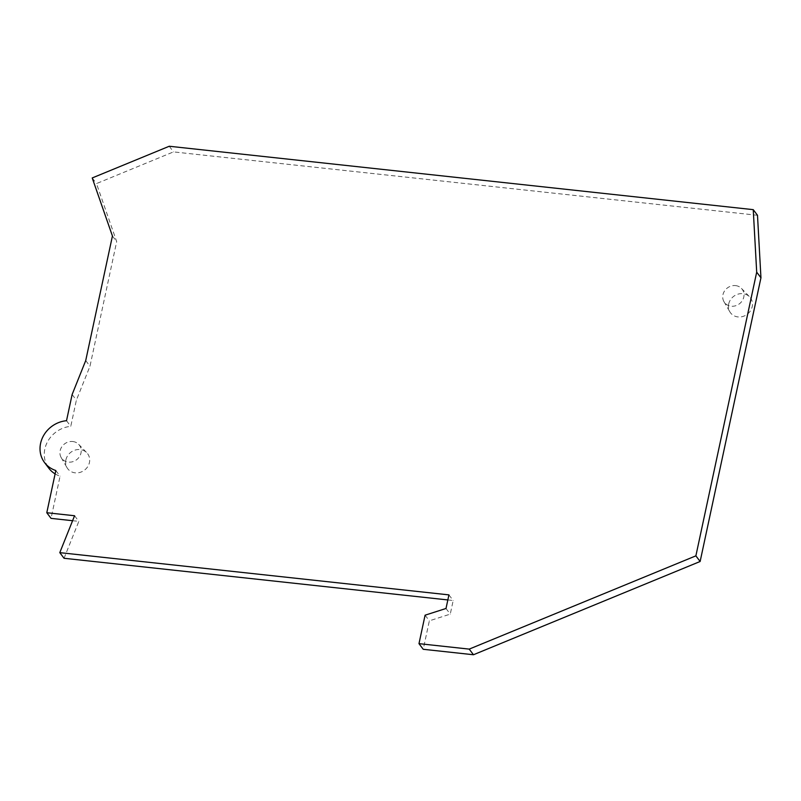 <?xml version="1.0" encoding="UTF-8"?>
<svg xmlns="http://www.w3.org/2000/svg" width="801" height="801" viewBox="0 0 801 801"><rect width="100%" height="100%" fill="white"/><g stroke="black" fill="none" stroke-linecap="round" stroke-linejoin="round"><path stroke-width="0.6" stroke-dasharray="4 3" d="M757.496 215.289L173.507 151.89L96.48 183.589L116.686 241.652L89.972 366.227L76.385 400.15L70.768 426.352A27.244 24.571 -37 0 0 47.369 442.072A27.244 24.571 -37 0 0 48.831 468.235M169.251 146.253L173.507 151.89M92.225 177.952L96.48 183.589M112.43 236.015L116.686 241.652M85.717 360.58L89.972 366.227M72.13 394.513L76.385 400.15M66.513 420.715L70.768 426.352M55.109 473.892A27.244 24.571 -37 0 0 60.085 476.164L51.044 518.367M55.83 470.527L60.085 476.164M72.591 520.71L78.828 521.381L64.05 558.277M74.573 515.744L78.828 521.381M447.839 599.939L453.186 600.52L450.262 614.117L429.346 620.825L423.238 649.291M448.93 594.883L453.186 600.52M446.007 608.48L450.262 614.117M425.091 615.188L429.346 620.825M735.578 285.607A11.034 9.952 143 0 1 741.466 288.43A11.034 9.952 143 0 1 739.363 303.849A11.034 9.952 143 0 1 723.954 301.647A11.034 9.952 143 0 1 724.855 290.523A11.034 9.952 143 0 1 735.578 285.607M72.781 441.521A11.034 9.952 143 0 1 78.668 444.345A11.034 9.952 143 0 1 76.566 459.764A11.034 9.952 143 0 1 61.166 457.551A11.034 9.952 143 0 1 62.067 446.437A11.034 9.952 143 0 1 72.781 441.521M728.69 304.02A12.466 11.234 143 0 1 742.948 293.677A12.466 11.234 143 0 1 749.606 296.861A12.466 11.234 143 0 1 747.233 314.272A12.466 11.234 143 0 1 729.831 311.779A12.466 11.234 143 0 1 728.69 304.02M65.892 459.934A12.466 11.234 143 0 1 80.16 449.581A12.466 11.234 143 0 1 86.808 452.765A12.466 11.234 143 0 1 84.435 470.187A12.466 11.234 143 0 1 67.034 467.694A12.466 11.234 143 0 1 65.892 459.934M723.954 301.647L729.831 311.779M741.466 288.43L749.606 296.861M61.166 457.551L67.034 467.694M78.668 444.345L86.808 452.765"/><path stroke-width="1.2" d="M753.24 209.652L169.251 146.253L92.225 177.952L112.43 236.015L85.717 360.58L72.13 394.513L66.513 420.715A27.244 24.571 -37 0 0 43.114 436.435A27.244 24.571 -37 0 0 44.576 462.598A27.244 24.571 -37 0 0 55.83 470.527L46.788 512.73L74.573 515.744L59.795 552.64L448.93 594.883L446.007 608.48L425.091 615.188L418.983 643.654L469.216 649.11L695.879 555.854L756.695 272.15L753.24 209.652L757.496 215.289L760.95 277.787L700.134 561.491L473.471 654.747L423.238 649.291L418.983 643.654M44.576 462.598L48.831 468.235A27.244 24.571 -37 0 0 55.109 473.892M46.788 512.73L51.044 518.367L72.591 520.71M59.795 552.64L64.05 558.277L447.839 599.939M469.216 649.11L473.471 654.747M695.879 555.854L700.134 561.491M756.695 272.15L760.95 277.787"/></g></svg>
